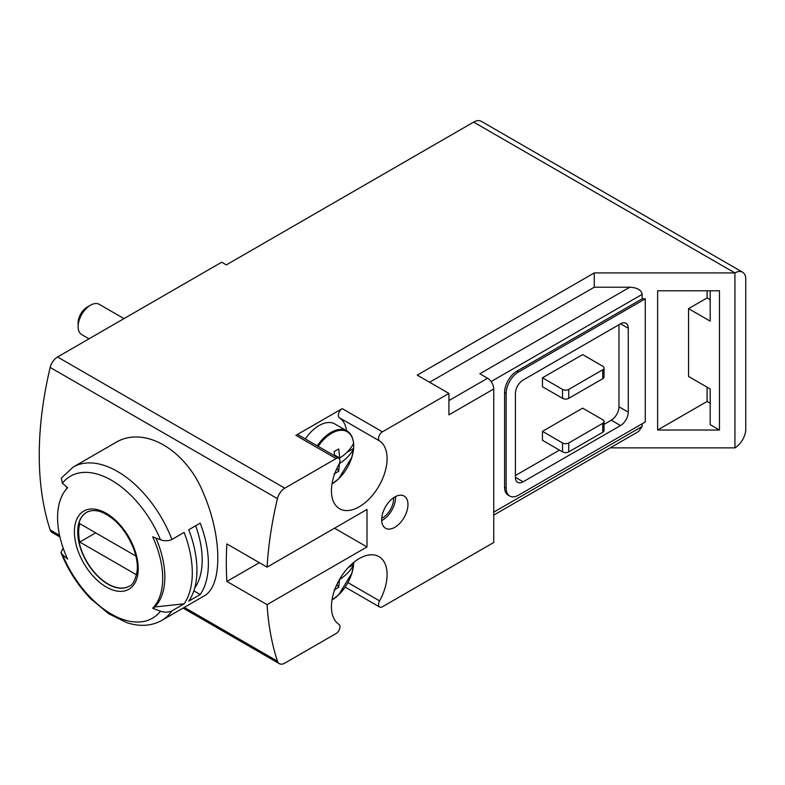 <?xml version="1.0" encoding="UTF-8"?>
<svg xmlns="http://www.w3.org/2000/svg" width="785" height="785" viewBox="0 0 785 785"><rect width="100%" height="100%" fill="white"/><g stroke="black" fill="none" stroke-linecap="round" stroke-linejoin="round"><path stroke-width="1.18" d="M63.124 547.95L61.024 552.591L62.427 554.593A81.983 47.336 -120 0 0 160.513 611.211A325.019 187.644 180 0 1 152.653 608.208L154.792 606.972A74.33 42.92 60 0 0 155.911 538.078M171.905 610.877L184.132 603.822A88.548 51.123 60 0 0 184.132 532.416L171.905 539.472A88.548 51.123 -120 0 0 73.182 467.055L115.189 442.809C143.841 425.038 186.124 449.432 203.737 493.922C222.498 537.794 222.518 586.64 203.737 596.178L161.73 620.425A88.548 51.123 -120 0 0 171.905 610.877C168.382 612.467 164.595 612.585 160.513 611.211M200.214 594.539A88.548 51.123 -120 0 0 200.214 523.134L188.773 529.738A88.548 51.123 60 0 1 188.773 601.143L200.214 594.539L193.826 590.85M73.182 467.055L61.318 478.094L62.427 483.187A325.019 187.644 0 0 0 67.638 487.721A74.33 42.92 60 0 0 67.638 559.126A325.019 187.644 180 0 1 62.427 554.593M152.653 608.208A74.33 42.92 60 0 0 154.606 541.267A74.33 42.92 60 0 0 152.653 536.803A325.019 187.644 0 0 0 160.513 539.805C164.585 541.179 168.382 541.061 171.905 539.472M184.132 603.822L154.792 606.972M493.755 388.967L448.932 414.853L448.932 393.422L382.413 431.828A5.466 3.16 120 0 0 378.87 436.558A5.466 3.16 120 0 0 379.587 440.974A39.358 22.726 120 0 1 378.605 486.582A39.358 22.726 120 0 1 339.581 508.729A39.358 22.726 120 0 1 338.934 464.445A5.466 3.16 120 0 0 338.845 458.293A5.466 3.16 120 0 0 336.108 458.558L284.808 488.182A10.931 6.309 120 0 0 277.439 498.652A327.944 189.342 120 0 0 267.077 567.143L226.875 543.936A327.944 189.342 120 0 0 226.875 581.43L267.077 604.636A327.944 189.342 120 0 0 277.439 661.156A10.931 6.309 120 0 0 279.342 663.668A10.931 6.309 120 0 0 284.808 663.129L336.108 633.505A5.466 3.16 120 0 0 339.66 628.765A5.466 3.16 120 0 0 338.934 624.36A39.358 22.726 120 0 1 339.915 578.751A39.358 22.726 120 0 1 378.939 556.604A39.358 22.726 120 0 1 379.587 600.888A5.466 3.16 120 0 0 379.675 607.04A5.466 3.16 120 0 0 382.413 606.766L493.755 542.484L493.755 388.967A8.743 5.053 -120 0 0 487.573 378.252L479.851 373.788L629.806 287.212C637.302 287.644 641.423 290.028 642.169 294.355L642.169 298.82L516.952 371.109L518.492 372.002A17.486 10.097 120 0 0 506.129 393.432L506.129 488.034A17.486 10.097 120 0 0 509.75 496.041A17.486 10.097 120 0 0 518.492 495.178L645.26 421.987L645.26 298.82L642.169 298.82M610.19 447.872L734.927 447.872A15.307 8.831 120 0 0 745.75 429.13L745.75 279.185A15.307 8.831 120 0 0 742.581 272.179L481.313 121.332A15.307 8.831 120 0 0 473.659 122.097L226.306 264.898L221.674 262.219L57.55 356.979A10.931 6.309 120 0 0 50.181 367.449A327.944 189.342 120 0 0 50.181 529.953A10.931 6.309 120 0 0 52.085 532.465L59.945 536.999M394.816 527.314A18.585 10.725 -60 0 1 385.523 528.226A18.585 10.725 -60 0 1 385.523 506.776A18.585 10.725 -60 0 1 404.108 496.041A18.585 10.725 -60 0 1 406.964 510.937A18.585 10.725 -60 0 1 394.816 527.314M267.077 604.636L366.988 546.949L366.988 509.455L267.077 567.143M707.099 387.182L707.099 401.459L710.189 403.245M707.099 290.784L707.099 297.927L710.189 299.713M710.189 290.784L710.189 321.134L688.553 308.633L688.553 376.466L710.189 388.967L710.189 424.665L719.472 430.023L657.634 430.023L657.634 290.784L719.472 290.784L719.472 430.023M582.656 354.604L542.455 377.811L542.455 386.73L562.551 398.338A4.376 2.522 0 0 0 568.742 398.338L602.752 378.704A4.376 2.522 0 0 0 604.028 376.918L604.028 367.988A4.376 2.522 0 0 0 602.752 366.202L582.656 354.604M604.028 424.371L611.25 420.201A10.931 6.309 120 0 0 618.982 406.816L618.982 324.705M515.402 475.543L559.46 450.109M604.028 421.545L604.028 430.465A4.376 2.522 0 0 1 602.752 432.25L568.742 451.895A4.376 2.522 0 0 1 562.551 451.895L542.455 440.287L542.455 431.358L562.551 442.966A4.376 2.522 0 0 0 568.742 442.966L602.752 423.331A4.376 2.522 0 0 0 604.028 421.545A4.376 2.522 0 0 0 602.752 419.759L582.656 408.151L542.455 431.358M429.601 382.266L594.245 287.212L629.806 287.212M742.581 272.179A15.307 8.831 120 0 0 734.927 272.935L594.245 272.935L594.245 287.212M594.245 272.935L417.237 375.132L448.932 393.422M493.755 515.097L638.548 431.505L642.169 426.451L642.169 423.772M509.75 496.041L508.199 495.149A17.486 10.097 -60 0 1 504.578 487.142L504.578 392.539A17.486 10.097 -60 0 1 516.952 371.109M473.659 122.097L734.927 272.935L734.927 447.872M346.577 430.72A39.358 22.726 120 0 0 339.395 417.767A5.466 3.16 120 0 1 338.669 413.352A5.466 3.16 120 0 1 342.221 408.622L295.916 435.351L336.108 458.558M688.553 308.633L707.099 297.927M707.099 401.459L657.634 430.023M645.26 298.82L518.492 372.002M620.533 425.558A10.931 6.309 120 0 0 628.255 412.174L628.255 328.267A10.931 6.309 120 0 0 625.998 323.263A10.931 6.309 120 0 0 620.533 323.812L523.134 380.038A10.931 6.309 120 0 0 515.402 393.432L515.402 477.329A10.931 6.309 120 0 0 517.668 482.333A10.931 6.309 120 0 0 523.134 481.794L620.533 425.558L611.25 420.201M542.455 377.811L562.551 389.409A4.376 2.522 0 0 0 568.742 389.409L602.752 369.774A4.376 2.522 0 0 0 604.028 367.988M338.845 458.293L298.653 435.086A5.466 3.16 120 0 0 295.916 435.351M226.875 581.43L259.344 562.688M334.528 528.207L366.988 546.949M194.66 588.151A79.805 46.07 -120 0 0 195.651 525.764M86.625 512.32A42.635 24.61 -120 0 0 80.227 546.517A42.635 24.61 -120 0 0 108.045 583.981A42.635 24.61 -120 0 0 129.26 586.159M137.336 568.723A41.536 23.982 -120 0 1 136.325 574.689L79.776 542.042A41.536 23.982 -120 0 1 79.776 523.654L135.893 556.065M95.701 532.848L79.776 542.042M395.571 496.552A18.585 10.725 -60 0 1 382.452 520.17A18.585 10.725 -60 0 1 381.696 520.583M393.638 497.71A15.847 9.155 -60 0 1 382.452 517.943A15.847 9.155 -60 0 1 381.736 518.326M348.138 567.653L353.584 564.503A31.498 18.183 120 0 0 353.701 562.413M339.581 579.32L338.698 587.308L334.057 589.986M336.922 584.413L338.698 587.308M331.996 599.976A31.145 17.986 -60 0 0 353.564 564.778L353.564 564.778C350.875 570.244 346.283 575.12 339.768 579.428M336.588 456.203L336.588 456.988M337.717 457.635L338.394 457.243M346.999 452.278L353.584 448.471A31.498 18.183 120 0 0 353.711 445.723A31.498 18.183 120 0 0 353.584 443.113L353.584 443.113M339.493 463.238L338.698 471.275L334.057 473.954M336.922 468.38L338.698 471.275M331.996 483.943A31.145 17.986 -60 0 0 353.564 448.745L353.564 448.745C350.875 454.211 346.283 459.088 339.768 463.395M334.704 455.899L334.057 451.601L338.698 448.922L339.768 458.038C346.273 453.74 350.875 448.853 353.564 443.388A31.145 17.986 -60 0 0 340.307 430.337A31.145 17.986 -60 0 0 318.19 446.371M339.768 458.038L334.596 455.055M305.316 438.933A31.704 18.3 -60 0 1 334.92 423.988L346.833 430.867A31.704 18.3 -60 0 0 317.238 445.811M89.009 338.816L81.748 334.626A17.486 10.097 -60 0 1 78.127 326.619A17.486 10.097 -60 0 1 90.491 305.198A17.486 10.097 -60 0 1 99.234 304.325L123.991 318.622M78.127 326.619L78.127 322.782A12.805 7.389 -60 0 1 87.174 307.112L90.491 305.198M277.439 498.652L50.181 367.449M277.439 661.156L184.308 607.394M59.581 535.38L50.181 529.953M491.106 381.569L642.169 294.355M493.755 512.134L642.169 426.451M342.221 408.622L382.413 431.828M284.808 488.182L57.55 356.979M448.932 400.566L487.573 378.252M504.578 392.539L506.129 393.432M504.578 487.142L506.129 488.034M618.982 406.816L628.255 412.174M620.533 323.812L628.255 328.267M515.402 477.329L523.134 481.794M602.752 369.774L602.752 378.704M562.551 389.409L562.551 398.338M568.742 389.409L568.742 398.338M602.752 432.25L602.752 423.331M562.551 451.895L562.551 442.966M568.742 451.895L568.742 442.966M347.883 582.588L379.587 600.888M339.395 417.767L379.587 440.974M106.309 587.023A45.118 26.052 -120 0 0 134.245 584.099A45.118 26.052 -120 0 0 133.303 546.115A45.118 26.052 -120 0 0 78.372 516.255A45.118 26.052 -120 0 0 106.309 587.023M160.513 539.805A81.983 47.336 -120 0 0 62.427 483.187M107.839 584.099A42.635 24.61 -120 0 0 129.162 586.218C132.331 585.551 134.971 580.841 137.071 572.108C137.905 565.553 136.884 558.057 133.99 549.628C126.768 531.425 116.396 519.101 102.874 512.644C96.82 509.985 91.374 509.887 86.527 512.369A42.635 24.61 -120 0 0 79.991 546.537A42.635 24.61 -120 0 0 107.839 584.099M279.342 663.668L183.091 608.09M345.135 587.092L379.675 607.04M66.234 489.251L67.059 487.24M60.965 552.62C68.05 570.067 77.901 585.374 90.52 598.543L108.742 613.791L126.856 622.682C139.877 626.852 151.495 626.106 161.73 620.425M353.603 564.641L351.886 573.158L338.688 594.804L331.996 600.025M353.603 448.608L351.886 457.125L338.688 478.772L331.996 483.992M353.603 443.182C352.769 436.931 350.512 432.829 346.833 430.867"/></g></svg>
